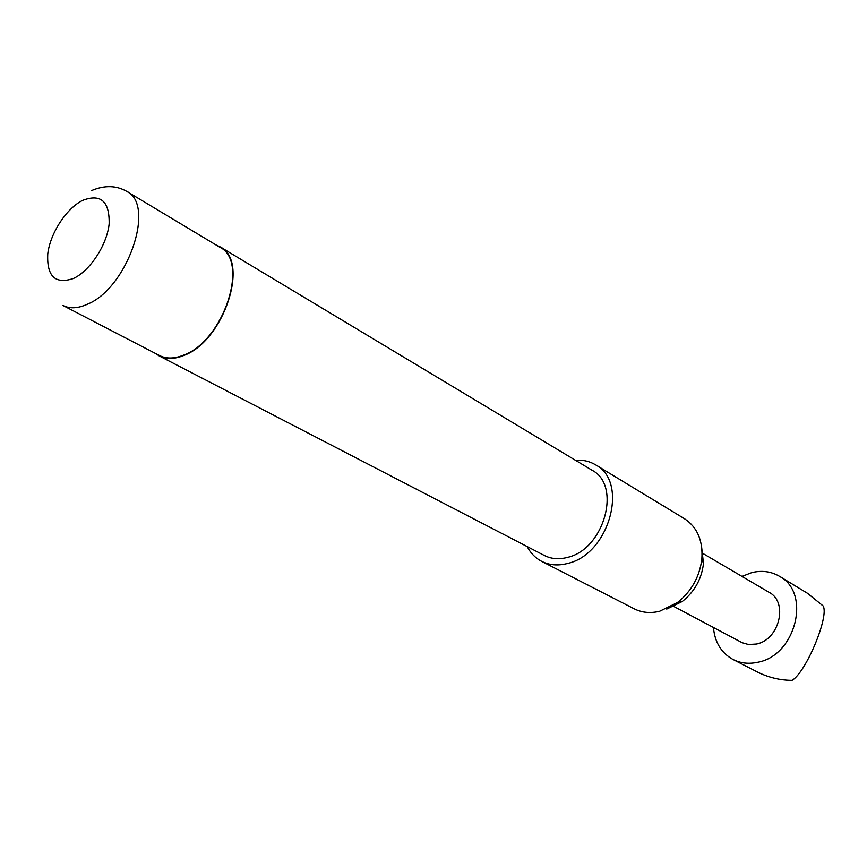 <?xml version="1.0" encoding="UTF-8"?>
<svg xmlns="http://www.w3.org/2000/svg" width="867" height="867" viewBox="0 0 867 867"><rect width="100%" height="100%" fill="white"/><g stroke="black" fill="none" stroke-linecap="round" stroke-linejoin="round"><path stroke-width="1.3" d="M741.989 576.403L751.743 572.632C761.833 570.172 771.088 571.396 779.509 576.317C811.458 592.909 795.798 655.831 757.498 662.312C748.654 664.187 740.505 663.255 733.038 659.494C721.311 652.959 714.776 642.295 713.443 627.502M733.038 659.494L758.766 672.694C769.603 677.766 780.723 680.324 792.102 680.346C806.147 672.142 829.491 615.949 823.097 605.903L807.394 593.223L779.509 576.317M702.118 553.005L769.137 592.345C788.547 602.164 779.335 639.987 756.327 644.051L748.459 644.506L742.217 642.74L673.93 606.521M541.647 561.339L634.2 608.807C641.873 612.666 650.337 613.489 659.592 611.278L677.485 602.522C691.541 591.294 699.669 576.739 701.869 558.89C703.007 540.499 697.231 527.114 684.518 518.737L595.564 464.81C629.16 481.868 609.273 554.284 567.744 563.409C558.153 565.945 549.45 565.262 541.647 561.339C535.438 558.099 530.626 553.179 527.201 546.578M183.674 355.102C174.375 358.83 166.301 358.96 159.43 355.503L62.977 305.498C69.696 308.88 77.759 308.5 87.155 304.339C127.384 288.505 156.082 204.926 126.723 191.369L219.882 247.279C249.718 261.379 223.534 341.024 183.674 355.102M216.046 244.971L220.131 246.878C250.195 261.097 223.794 341.338 183.641 355.524C174.278 359.274 166.139 359.404 159.225 355.925L155.453 353.443M220.131 246.878L592.031 470.228C621.812 485.227 604.321 549.19 567.636 557.351C559.096 559.627 551.347 559.009 544.4 555.498L159.225 355.925M701.403 545.083L703.495 563.561C701.587 579.069 694.532 591.706 682.318 601.46L666.734 609.078M575.428 460.247C582.841 459.705 589.549 461.233 595.564 464.81M82.56 200.418C66.326 208.503 50.275 233.18 47.772 253.771C46.645 276.313 55.185 284.56 73.402 278.502C89.973 270.927 106.999 244.96 109.155 223.881C109.621 201.274 100.756 193.449 82.56 200.418M91.718 190.523C104.604 185.115 116.276 185.397 126.723 191.369M703.495 563.561L701.869 558.89M682.318 601.46L677.485 602.522"/></g></svg>
